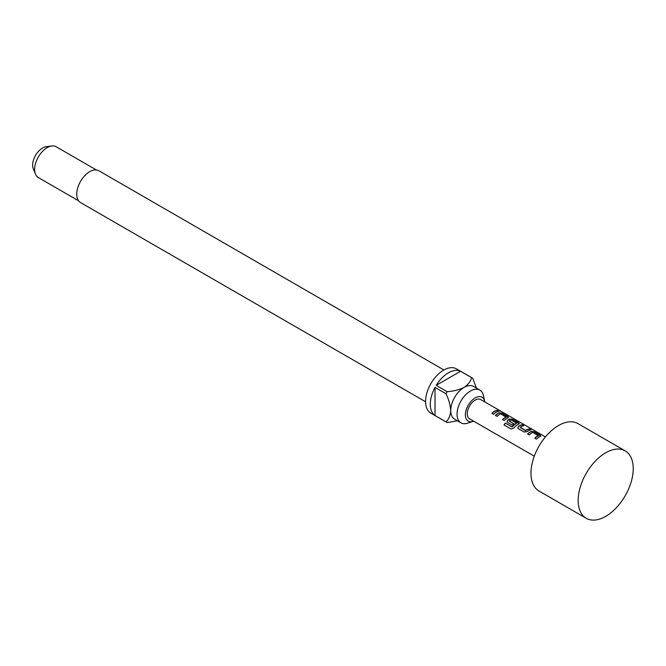 <?xml version="1.0" encoding="UTF-8"?>
<svg xmlns="http://www.w3.org/2000/svg" width="666" height="666" viewBox="0 0 666 666"><rect width="100%" height="100%" fill="white"/><g stroke="black" fill="none" stroke-linecap="round" stroke-linejoin="round"><path stroke-width="1" d="M500.624 411.355L500.399 411.222C498.559 410.264 498.002 410.156 498.734 410.905M498.801 410.706L500.499 411.022C498.651 410.065 498.085 409.956 498.801 410.706L498.343 410.231M501.007 411.388L500.399 411.222M540.825 436.08L534.373 432.026L531.368 431.56A10.897 6.294 120 0 0 530.253 432.109A10.897 6.294 120 0 0 527.722 434.065M540.859 435.972L540.259 436.488L540.209 435.164L534.423 431.826L531.393 431.368A11.122 6.419 120 0 0 530.253 431.934A11.122 6.419 120 0 0 527.597 433.999L529.245 434.948A11.122 6.419 120 0 1 531.901 432.883A11.122 6.419 120 0 1 532.825 432.417L538.369 435.814A10.897 6.294 120 0 0 537.462 436.28A10.897 6.294 120 0 0 534.931 438.236M523.501 425.749L522.094 424.933A10.897 6.294 120 0 0 519.513 425.915A10.897 6.294 120 0 0 518.373 426.673L517.798 427.997L518.398 428.688L524.184 432.026L527.214 431.618A11.122 6.419 120 0 1 528.379 430.852A11.122 6.419 120 0 1 531.01 429.853L529.362 428.896A11.122 6.419 120 0 0 526.723 429.895A11.122 6.419 120 0 0 525.782 430.511L520.221 427.297A11.122 6.419 120 0 1 521.162 426.681A11.122 6.419 120 0 1 523.801 425.691L522.152 424.733A11.122 6.419 120 0 0 519.513 425.732A11.122 6.419 120 0 0 518.348 426.506M530.71 429.911L529.312 429.104A10.897 6.294 120 0 0 526.723 430.078A10.897 6.294 120 0 0 525.799 430.677L525.782 430.511M519.347 423.676L512.903 419.63L509.898 419.164A10.897 6.294 120 0 0 508.774 419.713A10.897 6.294 120 0 0 507.634 420.471L507.092 421.878M518.781 424.084L518.739 422.76L512.953 419.43L509.915 418.972A11.122 6.419 120 0 0 508.774 419.53A11.122 6.419 120 0 0 507.617 420.304L507.059 421.794L507.667 422.485L512.395 425.224A11.122 6.419 120 0 1 514.002 423.851L509.307 420.995A11.122 6.419 120 0 1 510.248 420.379A11.122 6.419 120 0 1 511.172 419.913L516.716 423.31A10.897 6.294 120 0 0 515.809 423.776A10.897 6.294 120 0 0 512.171 426.931L505.352 423.093A11.122 6.419 120 0 0 504.004 424.958L510.939 428.962L513.736 428.105A11.122 6.419 120 0 1 517.64 424.65A11.122 6.419 120 0 1 518.781 424.084L519.388 423.576M513.886 423.934L509.307 421.137M508.616 417.482L502.164 413.428L499.159 412.962A10.897 6.294 120 0 0 498.043 413.519A10.897 6.294 120 0 0 495.504 415.467M508.649 417.382L508.05 417.89L508 416.566L502.214 413.228L499.184 412.77A11.122 6.419 120 0 0 498.043 413.336A11.122 6.419 120 0 0 495.387 415.401L497.036 416.358A11.122 6.419 120 0 1 499.691 414.285A11.122 6.419 120 0 1 500.616 413.819L506.16 417.216A10.897 6.294 120 0 0 505.253 417.682A10.897 6.294 120 0 0 502.722 419.638M498.501 411.313L497.102 410.506A10.897 6.294 120 0 0 494.513 411.48A10.897 6.294 120 0 0 491.983 413.436M534.29 456.185L469.563 418.822A11.122 6.419 -60 0 1 467.857 409.906A11.122 6.419 -60 0 1 475.124 400.108A11.122 6.419 -60 0 1 480.685 399.55L545.412 436.921M540.259 436.488A11.122 6.419 120 0 0 539.119 437.046A11.122 6.419 120 0 0 536.463 439.119L534.806 438.161A11.122 6.419 120 0 1 537.462 436.097A11.122 6.419 120 0 1 538.386 435.622M516.733 423.126A11.122 6.419 120 0 0 515.809 423.593A11.122 6.419 120 0 0 512.096 426.806M508.05 417.89A11.122 6.419 120 0 0 506.909 418.448A11.122 6.419 120 0 0 504.245 420.521L502.597 419.563A11.122 6.419 120 0 1 505.253 417.499A11.122 6.419 120 0 1 506.177 417.024M496.17 412.254A11.122 6.419 120 0 0 493.514 414.319L491.858 413.37A11.122 6.419 120 0 1 494.513 411.297A11.122 6.419 120 0 1 497.152 410.306L498.801 411.255A11.122 6.419 120 0 0 496.17 412.254M605.702 516.358A38.936 22.477 120 0 0 631.135 482.051A38.936 22.477 120 0 0 625.166 450.857A38.936 22.477 120 0 0 605.702 452.78A38.936 22.477 120 0 0 580.261 487.096A38.936 22.477 120 0 0 586.23 518.29A38.936 22.477 120 0 0 605.702 516.358M625.166 450.857L577.971 423.609A38.936 22.477 120 0 0 558.508 425.532A38.936 22.477 120 0 0 533.066 459.848A38.936 22.477 120 0 0 539.035 491.042L586.23 518.29M484.773 401.914A13.803 7.967 120 0 0 484.665 401.298A13.803 7.967 120 0 0 475.124 397.918A13.803 7.967 120 0 0 465.426 413.586A13.803 7.967 120 0 0 473.06 421.395A13.803 7.967 120 0 0 473.651 421.178M484.665 401.298L483.474 395.646A18.914 10.914 120 0 0 479.861 390.085A18.914 10.914 120 0 0 470.404 391.025A18.914 10.914 120 0 0 458.058 407.684A18.914 10.914 120 0 0 460.955 422.843A18.914 10.914 120 0 0 467.574 423.185L473.06 421.395M443.931 369.98L98.884 170.771A18.357 10.598 120 0 0 89.702 171.678A18.357 10.598 120 0 0 77.714 187.854A18.357 10.598 120 0 0 80.528 202.564L425.574 401.773M96.362 169.955L56.127 146.728A17.799 10.273 120 0 0 51.723 145.979A17.799 10.273 120 0 0 47.228 147.611A17.799 10.273 120 0 0 35.473 174.117A17.799 10.273 120 0 0 38.328 177.556L78.563 200.782M51.723 145.979L46.029 146.753A13.944 8.05 120 0 0 42.507 148.035A13.944 8.05 120 0 0 33.3 168.798L35.473 174.117M460.955 422.843L454.662 419.205A18.914 10.914 -60 0 1 450.74 410.547A18.914 10.914 -60 0 1 464.119 387.387A18.914 10.914 -60 0 1 473.568 386.455L479.861 390.085M460.572 371.27L436.197 385.339A25.583 14.769 120 0 1 448.385 372.86A25.583 14.769 120 0 1 460.572 371.27L471.578 377.63A25.583 14.769 -60 0 1 472.186 377.947L456.46 368.864A25.583 14.769 120 0 0 443.664 370.13A25.583 14.769 120 0 0 426.948 392.682A25.583 14.769 120 0 0 430.869 413.178L446.603 422.261A25.583 14.769 -60 0 1 446.02 421.894L435.015 415.542A25.583 14.769 120 0 1 435.015 387.396L435.015 415.542M457.475 420.829L447.211 422.577A25.583 14.769 -60 0 1 446.603 422.261M436.197 385.339L447.211 391.7A25.583 14.769 -60 0 0 446.02 393.756L435.015 387.396M472.186 377.947A25.583 14.769 -60 0 1 472.768 378.313L476.381 388.078M471.578 377.63C470.72 381.335 468.231 384.582 464.119 387.387C459.215 389.776 453.579 391.217 447.211 391.7M446.02 393.756C448.784 399.508 450.358 405.111 450.74 410.547C450.374 415.517 448.801 419.305 446.02 421.894M511.971 426.981L505.352 423.093M505.427 423.201A10.897 6.294 120 0 0 504.112 425.025M525.582 430.694L520.221 427.439M518.373 426.673L517.832 428.08"/></g></svg>
